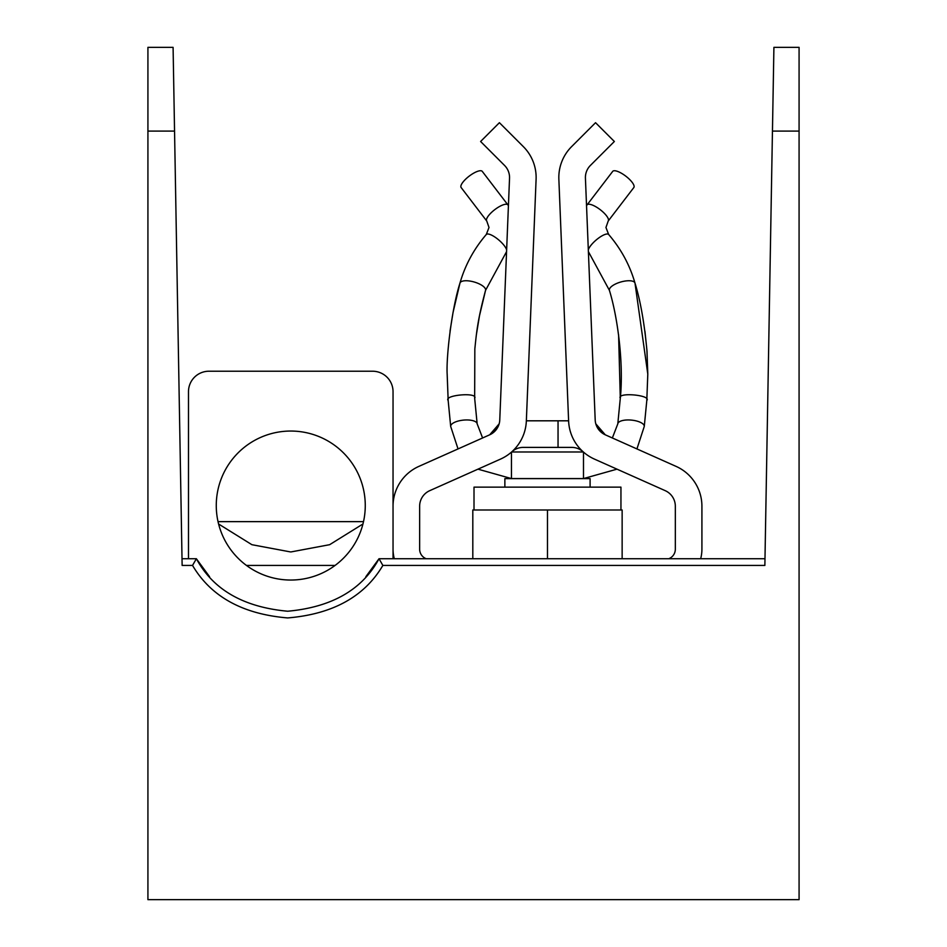 <?xml version="1.0" encoding="UTF-8"?>
<svg xmlns="http://www.w3.org/2000/svg" width="947" height="947" viewBox="0 0 947 947"><rect width="100%" height="100%" fill="white"/><g stroke="black" fill="none" stroke-linecap="round" stroke-linejoin="round"><path stroke-width="1.42" d="M182.013 558.73L196.372 558.73C213.075 589.673 243.521 607.181 287.699 611.229C331.876 607.181 362.322 589.673 379.025 558.73L764.987 558.73M799.079 131.088L772.456 131.088L773.912 47.35L799.079 47.35L799.079 899.65L147.921 899.65L147.921 47.35L173.088 47.35L182.132 565.43L192.537 565.43L196.372 558.73L209.559 576.711M174.319 117.783L174.544 131.088L147.921 131.088M365.838 576.711L379.025 558.73L382.86 565.43L764.868 565.43L772.681 117.783M199.959 564.459L199.059 563.098M188.489 391.679L188.489 558.73L188.489 391.679A20.455 20.455 0 0 1 208.944 371.224L372.585 371.224A20.455 20.455 0 0 1 393.041 391.679L393.041 558.73M216.271 505.544A74.493 74.493 0 0 1 328.017 441.03A74.493 74.493 0 0 1 328.017 570.058A74.493 74.493 0 0 1 216.271 505.544M208.944 371.224L224.19 371.224M357.35 371.224L372.585 371.224M419.639 549.189A10.228 10.228 0 0 0 426.186 558.73A10.228 10.228 0 0 1 419.639 549.189L419.639 506.231A17.046 17.046 0 0 1 429.737 490.664L500.513 459.106A43.633 43.633 0 0 0 526.343 421.001L536.097 179.255A43.633 43.633 0 0 0 523.348 146.631L499.412 122.696L480.603 141.494L504.55 165.441A17.046 17.046 0 0 1 509.533 178.178L499.767 419.935A17.046 17.046 0 0 1 489.682 434.815L418.905 466.374A43.633 43.633 0 0 0 393.041 506.231L393.041 549.189A36.815 36.815 0 0 0 394.307 558.73M700.662 558.73A36.815 36.815 0 0 0 701.916 549.189L701.916 506.231A43.633 43.633 0 0 0 676.051 466.374L605.275 434.815A17.046 17.046 0 0 1 595.19 419.935L585.424 178.178A17.046 17.046 0 0 1 590.407 165.441L614.354 141.494L595.545 122.696L571.609 146.631A43.633 43.633 0 0 0 558.86 179.255L568.614 421.001A43.633 43.633 0 0 0 594.444 459.106C578.581 449.162 578.581 449.162 594.444 459.106L665.22 490.664A17.046 17.046 0 0 1 675.329 506.231L675.329 549.189A10.228 10.228 0 0 1 668.771 558.73A10.228 10.228 0 0 0 675.329 549.189M491.079 434.117L497.696 427.428L499.164 423.83L489.682 434.815M499.164 423.818L497.814 427.204L499.164 423.818A17.046 17.046 0 0 0 499.767 419.935M602.541 433.276L605.275 434.815L597.261 427.428L595.805 423.83A17.046 17.046 0 0 1 595.19 419.935M536.097 179.255L526.354 420.811L558.043 420.811L558.043 447.398L523.229 447.398A17.046 17.046 0 0 0 511.901 451.707M460.834 186.535A13.294 4.155 142.6 0 0 461.13 187.53L486.746 221.018L489.007 227.481L486.296 234.489C473.902 248.954 465.119 265.148 459.97 283.082C465.119 265.148 473.902 248.954 486.296 234.489L489.007 227.481L486.746 221.018A13.294 4.155 142.6 0 1 486.45 220.035A13.294 4.155 142.6 0 1 496.039 208.719A13.294 4.155 142.6 0 1 507.864 204.86L482.26 171.371A13.294 4.155 142.6 0 0 470.422 175.231A13.294 4.155 142.6 0 0 460.834 186.535M448.168 400.463C443.338 395.053 478.484 391.904 474.66 398.308L474.838 348.922C476.601 331.746 477.619 320.074 485.551 290.35A13.294 4.924 -164.1 0 0 474.104 281.981A13.294 4.924 -164.1 0 0 459.97 283.082C451.778 308.497 446.132 356.605 447.162 374.266L448.168 400.463L447.162 373.97M588.324 249.866A13.294 3.977 -40.7 0 1 598.137 238.419A13.294 3.977 -40.7 0 1 608.661 234.489L605.95 227.481L608.211 221.018A13.294 4.155 37.4 0 0 608.507 220.035A13.294 4.155 37.4 0 0 598.918 208.719A13.294 4.155 37.4 0 0 587.093 204.86L612.709 171.371A13.294 4.155 37.4 0 1 624.535 175.231A13.294 4.155 37.4 0 1 634.123 186.535A13.294 4.155 37.4 0 1 633.827 187.53L608.211 221.018L605.95 227.481L608.661 234.489C621.066 248.954 629.838 265.148 634.987 283.082C640.456 300.755 644.469 323.519 647.002 351.361L647.795 374.112L646.801 400.463C651.619 395.053 616.509 391.892 620.297 398.296L618.592 334.776M635.058 283.591L647.795 374.112L646.801 400.463M568.602 420.811L558.043 420.811M558.043 447.398L571.728 447.398A17.046 17.046 0 0 1 583.056 451.707M675.329 506.231A17.046 17.046 0 0 0 665.22 490.664L664.948 490.534M429.737 490.664A17.046 17.046 0 0 0 419.639 506.231M499.412 122.696L523.348 146.631M701.916 506.231L701.916 549.189M566.744 374.633L564.743 325.034M562.175 261.277L558.86 179.255M590.407 165.441A17.046 17.046 0 0 0 585.424 178.178M605.275 434.815L595.793 423.818M504.869 487.137L504.869 478.614L590.099 478.614L590.099 487.137M622.143 558.73L622.143 509.983L472.813 509.983L472.813 558.73M547.484 558.73L547.484 509.983M474.009 509.983L474.009 487.137L620.948 487.137L620.948 509.983M218.035 521.643L363.494 521.643M335.072 565.43L246.457 565.43M382.86 565.43C364.417 596.669 332.693 614.165 287.699 617.929C242.704 614.165 210.98 596.669 192.537 565.43M506.633 249.866A13.294 3.977 -139.3 0 0 496.82 238.419A13.294 3.977 -139.3 0 0 486.296 234.489M482.603 437.976L477.158 423.854A13.294 5.066 174.4 0 0 463.675 420.089A13.294 5.066 174.4 0 0 450.677 426.257A13.294 5.066 174.4 0 0 450.689 426.446L448.156 400.403M511.463 452.098L511.463 478.578L477.951 469.156L511.463 478.578L583.494 478.578L617.006 469.156L583.494 478.578L583.494 452.098M620.297 398.296L617.799 423.854A13.294 5.066 5.6 0 1 631.282 420.089A13.294 5.066 5.6 0 1 644.28 426.257A13.294 5.066 5.6 0 1 644.268 426.446L636.929 448.925L644.268 426.446L646.789 400.652L647.795 374.266M588.513 251.843L609.406 290.35A13.294 4.924 -15.9 0 1 620.853 281.981A13.294 4.924 -15.9 0 1 634.987 283.082C629.838 265.148 621.066 248.954 608.661 234.489M506.456 251.843L485.551 290.35L479.478 315.801L476.365 334.776M508.421 205.606L507.864 204.86M477.158 423.854L474.66 398.296M458.028 448.925L450.689 426.446L458.028 448.925M583.376 451.991L511.593 451.991M617.799 423.854L612.354 437.976M587.093 204.86L586.536 205.606M609.406 290.35C617.622 316.89 623.872 363.624 620.297 398.332M459.97 283.082L453.057 312.403L450.026 331.166M644.931 331.166L646.919 350.153L647.795 374.077M362.938 523.999L329.639 544.691L291.108 551.912L329.639 544.691L362.938 523.999M218.591 523.999L251.89 544.691L290.421 551.912L251.89 544.691L218.591 523.999"/></g></svg>
